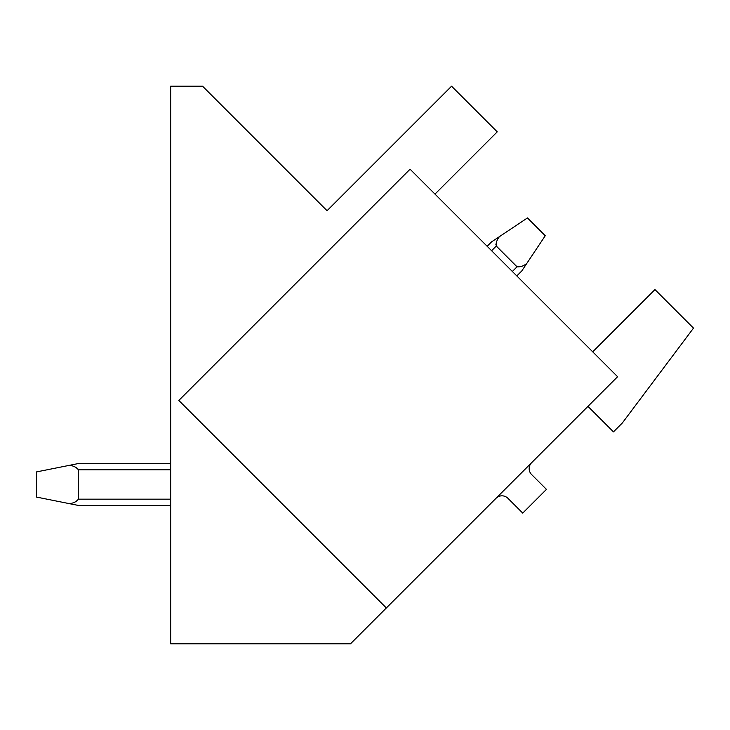 <?xml version="1.0" encoding="UTF-8"?>
<svg xmlns="http://www.w3.org/2000/svg" width="730" height="730" viewBox="0 0 730 730"><rect width="100%" height="100%" fill="white"/><g stroke="black" fill="none" stroke-linecap="round" stroke-linejoin="round"><path stroke-width="1.09" d="M410.068 169.196L617.598 376.726L386.352 607.971L178.823 400.441L410.068 169.196M556.826 437.498L587.96 406.373L613.455 431.868L622.343 422.971L693.5 328.108L654.956 289.564L592.696 351.823M496.053 498.28A8.386 8.386 0 0 1 507.907 498.28L522.735 513.099L546.451 489.383L531.623 474.564A8.386 8.386 0 0 1 531.623 462.701M434.971 194.107L497.239 131.838L451.578 86.186L327.058 210.705L202.548 86.186L170.665 86.186L170.665 643.814L350.51 643.814L401.171 593.152M491.6 250.728L496.281 246.037C495.962 242.588 497.048 239.431 499.53 236.566L491.536 241.895L499.53 236.566C497.048 239.431 495.962 242.588 496.281 246.037L517.032 266.797C520.627 267.07 523.903 265.912 526.868 263.311L545.255 235.726L527.471 217.932L491.536 241.895L487.147 246.275L491.536 241.895M495.843 244.787L496.555 241.913L495.843 244.787M77.772 468.541L75.327 467.09L77.772 468.541M77.772 500.442L75.327 501.893L77.772 500.442M36.5 471.918L36.5 497.075L69.213 503.618C73.082 503.353 76.148 501.866 78.429 499.165L78.429 469.819C76.148 467.118 73.082 465.63 69.213 465.375L36.5 471.918M69.213 465.375L78.429 463.532L170.665 463.532M170.665 505.452L78.429 505.452L69.213 503.618M521.777 270.949L526.868 263.311L521.777 270.949L516.794 275.922M78.429 469.819L170.665 469.819M517.032 266.797L512.351 271.478M170.665 499.165L78.429 499.165"/></g></svg>
